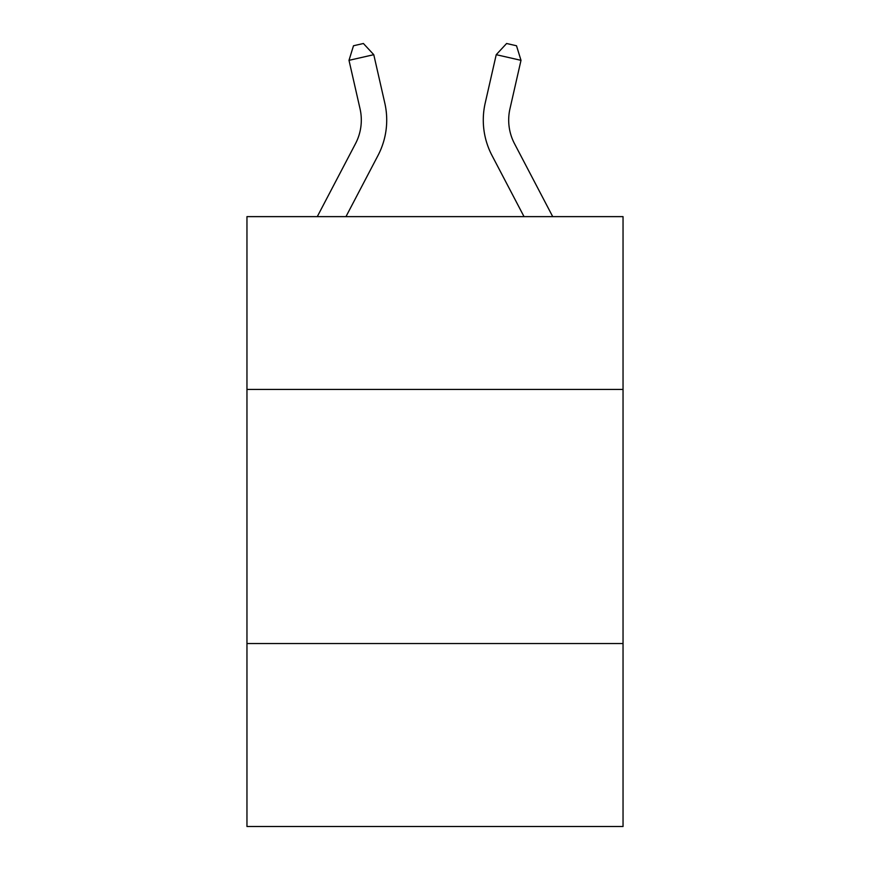 <?xml version="1.0" encoding="UTF-8"?>
<svg xmlns="http://www.w3.org/2000/svg" width="870" height="870" viewBox="0 0 870 870"><rect width="100%" height="100%" fill="white"/><g stroke="black" fill="none" stroke-linecap="round" stroke-linejoin="round"><path stroke-width="1.3" d="M623.04 389.434L623.04 216.63L246.96 216.63L246.96 389.434L623.04 389.434L623.04 826.5L246.96 826.5L246.96 389.434M623.04 643.539L246.96 643.539M317.278 216.63L355.504 143.659A50.819 50.819 0 0 0 360.039 108.783L349 60.334L373.774 54.69L384.812 103.138A76.234 76.234 0 0 1 378.015 155.447L345.966 216.63M552.722 216.63L514.496 143.659A50.819 50.819 0 0 1 509.961 108.783L520.999 60.334L496.226 54.69L485.188 103.138A76.234 76.234 0 0 0 491.985 155.447L524.034 216.63M496.226 54.69L485.188 103.138L496.226 54.69L485.188 103.138L496.226 54.69L485.188 103.138L496.226 54.69L485.188 103.138L496.226 54.69L485.188 103.138L496.226 54.69L485.188 103.138L496.226 54.69L485.188 103.138L496.226 54.69L485.188 103.138L496.226 54.69L485.188 103.138L496.226 54.69L485.188 103.138L496.226 54.69L485.188 103.138L496.226 54.69L485.188 103.138L496.226 54.69L485.188 103.138L496.226 54.69L506.601 43.5L516.508 45.762L520.999 60.334M514.496 143.659A50.819 50.819 0 0 1 509.961 108.783A50.819 50.819 0 0 0 514.496 143.659A50.819 50.819 0 0 1 509.961 108.783A50.819 50.819 0 0 0 514.496 143.659A50.819 50.819 0 0 1 509.961 108.783A50.819 50.819 0 0 0 514.496 143.659A50.819 50.819 0 0 1 509.961 108.783A50.819 50.819 0 0 0 514.496 143.659A50.819 50.819 0 0 1 509.961 108.783A50.819 50.819 0 0 0 514.496 143.659A50.819 50.819 0 0 1 509.961 108.783A50.819 50.819 0 0 0 514.496 143.659A50.819 50.819 0 0 1 509.961 108.783A50.819 50.819 0 0 0 514.496 143.659A50.819 50.819 0 0 1 509.961 108.783A50.819 50.819 0 0 0 514.496 143.659A50.819 50.819 0 0 1 509.961 108.783A50.819 50.819 0 0 0 514.496 143.659A50.819 50.819 0 0 1 509.961 108.783A50.819 50.819 0 0 0 514.496 143.659A50.819 50.819 0 0 1 509.961 108.783A50.819 50.819 0 0 0 514.496 143.659A50.819 50.819 0 0 1 509.961 108.783A50.819 50.819 0 0 0 514.496 143.659A50.819 50.819 0 0 1 509.961 108.783M355.504 143.659A50.819 50.819 0 0 0 360.039 108.783A50.819 50.819 0 0 1 355.504 143.659A50.819 50.819 0 0 0 360.039 108.783A50.819 50.819 0 0 1 355.504 143.659A50.819 50.819 0 0 0 360.039 108.783A50.819 50.819 0 0 1 355.504 143.659A50.819 50.819 0 0 0 360.039 108.783A50.819 50.819 0 0 1 355.504 143.659A50.819 50.819 0 0 0 360.039 108.783A50.819 50.819 0 0 1 355.504 143.659A50.819 50.819 0 0 0 360.039 108.783M349 60.334L353.492 45.762L363.399 43.5L373.774 54.69"/></g></svg>
